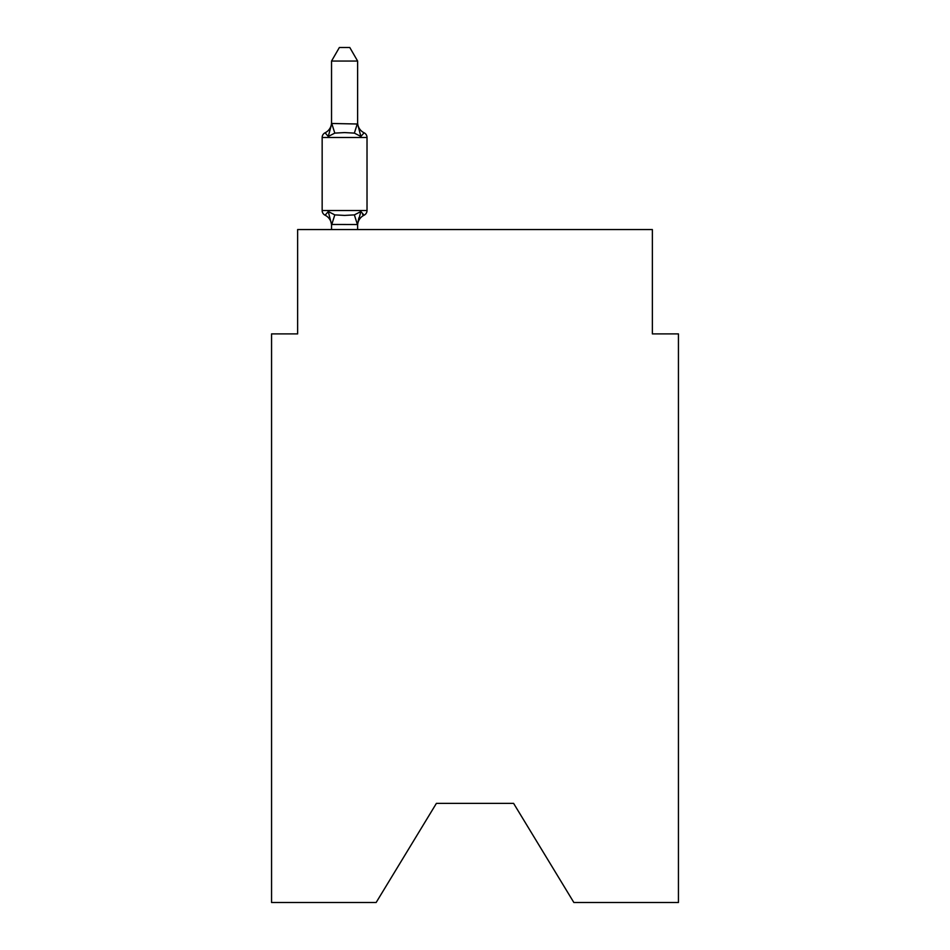 <?xml version="1.0" encoding="UTF-8"?>
<svg xmlns="http://www.w3.org/2000/svg" width="950" height="950" viewBox="0 0 950 950"><rect width="100%" height="100%" fill="white"/><g stroke="black" fill="none" stroke-linecap="round" stroke-linejoin="round"><path stroke-width="1.43" d="M513.606 803.379L573.859 902.5L678.443 902.5L678.443 333.889L652.365 333.889L652.365 229.556L297.635 229.556L297.635 333.889L271.558 333.889L271.558 902.5L376.141 902.5L436.394 803.379L513.606 803.379L436.394 803.379M357.628 61.061L331.538 61.061L339.376 47.5L349.79 47.5L357.628 61.061L357.628 124.011L360.881 136.468L364.088 132.798A5.213 5.213 0 0 1 367.021 137.489L367.021 210.52A5.213 5.213 0 0 1 364.088 215.211L360.881 211.541L364.088 215.211L360.881 211.541L364.088 215.211L360.881 211.541L364.088 215.211L360.881 211.541L364.088 215.211L360.881 211.541L364.088 215.211L360.881 211.541L364.088 215.211L360.881 211.541L364.088 215.211L360.881 211.541L364.088 215.211L360.881 211.541L364.088 215.211L360.881 211.541L364.088 215.211L360.881 211.541L364.088 215.211L360.881 211.541L364.088 215.211L360.881 211.541L364.088 215.211L360.881 211.541L364.088 215.211L360.881 211.541L364.088 215.211L360.881 211.541L357.414 224.521L331.538 224.461L328.284 211.541L325.09 215.211A5.213 5.213 0 0 1 322.157 210.52A5.213 5.213 0 0 0 325.09 215.211A5.213 5.213 0 0 1 322.157 210.52A5.213 5.213 0 0 0 325.09 215.211A5.213 5.213 0 0 1 322.157 210.52A5.213 5.213 0 0 0 325.09 215.211A5.213 5.213 0 0 1 322.157 210.52A5.213 5.213 0 0 0 325.09 215.211A5.213 5.213 0 0 1 322.157 210.52A5.213 5.213 0 0 0 325.09 215.211A5.213 5.213 0 0 1 322.157 210.52A5.213 5.213 0 0 0 325.09 215.211A5.213 5.213 0 0 1 322.157 210.52A5.213 5.213 0 0 0 325.09 215.211A5.213 5.213 0 0 1 322.157 210.52A5.213 5.213 0 0 0 325.09 215.211A5.213 5.213 0 0 1 322.157 210.52A5.213 5.213 0 0 0 325.09 215.211A5.213 5.213 0 0 1 322.157 210.52A5.213 5.213 0 0 0 325.09 215.211A5.213 5.213 0 0 1 322.157 210.52A5.213 5.213 0 0 0 325.09 215.211A5.213 5.213 0 0 1 322.157 210.52A5.213 5.213 0 0 0 325.09 215.211A5.213 5.213 0 0 1 322.157 210.52A5.213 5.213 0 0 0 325.09 215.211A5.213 5.213 0 0 1 322.157 210.52A5.213 5.213 0 0 0 325.09 215.211A5.213 5.213 0 0 1 322.157 210.52A5.213 5.213 0 0 0 325.09 215.211A5.213 5.213 0 0 1 322.157 210.52A5.213 5.213 0 0 0 325.09 215.211A5.213 5.213 0 0 1 322.157 210.52A5.213 5.213 0 0 0 325.09 215.211A5.213 5.213 0 0 1 322.157 210.52A5.213 5.213 0 0 0 325.09 215.211A5.213 5.213 0 0 1 322.157 210.52A5.213 5.213 0 0 0 325.09 215.211A5.213 5.213 0 0 1 322.157 210.52A5.213 5.213 0 0 0 325.09 215.211A5.213 5.213 0 0 1 322.157 210.52A5.213 5.213 0 0 0 325.09 215.211L328.284 211.541L325.09 215.211A5.213 5.213 0 0 1 322.157 210.52A5.213 5.213 0 0 0 325.09 215.211A5.213 5.213 0 0 1 322.157 210.52A5.213 5.213 0 0 0 325.09 215.211A5.213 5.213 0 0 1 322.157 210.52A5.213 5.213 0 0 0 325.09 215.211A5.213 5.213 0 0 1 322.157 210.52A5.213 5.213 0 0 0 325.09 215.211A5.213 5.213 0 0 1 322.157 210.52A5.213 5.213 0 0 0 325.09 215.211A5.213 5.213 0 0 1 322.157 210.52A5.213 5.213 0 0 0 325.09 215.211A5.213 5.213 0 0 1 322.157 210.52A5.213 5.213 0 0 0 325.09 215.211A5.213 5.213 0 0 1 322.157 210.52A5.213 5.213 0 0 0 325.09 215.211A5.213 5.213 0 0 1 322.157 210.52A5.213 5.213 0 0 0 325.09 215.211A5.213 5.213 0 0 1 322.157 210.52A5.213 5.213 0 0 0 325.09 215.211A5.213 5.213 0 0 1 322.157 210.52A5.213 5.213 0 0 0 325.09 215.211L328.284 211.541L325.09 215.211L328.284 211.541L325.09 215.211L328.284 211.541L325.09 215.211L328.284 211.541L325.09 215.211L328.284 211.541L325.09 215.211L328.284 211.541L325.09 215.211L328.284 211.541L325.09 215.211L328.284 211.541L325.09 215.211L328.284 211.541L325.09 215.211L328.284 211.541L325.09 215.211L328.284 211.541L325.09 215.211L328.284 211.541L325.09 215.211L328.284 211.541L325.09 215.211L328.284 211.541L325.09 215.211L328.284 211.541L325.09 215.211L328.284 211.541L334.804 214.89L344.589 215.412L354.374 214.89L360.881 211.541L364.088 215.211A5.213 5.213 0 0 0 367.021 210.52A5.213 5.213 0 0 1 364.088 215.211L362.591 214.498L364.088 215.211A5.213 5.213 0 0 0 367.021 210.52A5.213 5.213 0 0 1 364.088 215.211A5.213 5.213 0 0 0 367.021 210.52A5.213 5.213 0 0 1 364.088 215.211L362.591 214.498L364.088 215.211A5.213 5.213 0 0 0 367.021 210.52A5.213 5.213 0 0 1 364.088 215.211A5.213 5.213 0 0 0 367.021 210.52A5.213 5.213 0 0 1 364.088 215.211L362.591 214.498L364.088 215.211A5.213 5.213 0 0 0 367.021 210.52A5.213 5.213 0 0 1 364.088 215.211A5.213 5.213 0 0 0 367.021 210.52A5.213 5.213 0 0 1 364.088 215.211L362.591 214.498L364.088 215.211A5.213 5.213 0 0 0 367.021 210.52A5.213 5.213 0 0 1 364.088 215.211A5.213 5.213 0 0 0 367.021 210.52A5.213 5.213 0 0 1 364.088 215.211L362.591 214.498L364.088 215.211A5.213 5.213 0 0 0 367.021 210.52A5.213 5.213 0 0 1 364.088 215.211A5.213 5.213 0 0 0 367.021 210.52A5.213 5.213 0 0 1 364.088 215.211L362.591 214.498L364.088 215.211A5.213 5.213 0 0 0 367.021 210.52A5.213 5.213 0 0 1 364.088 215.211A5.213 5.213 0 0 0 367.021 210.52A5.213 5.213 0 0 1 364.088 215.211L362.591 214.498L364.088 215.211A5.213 5.213 0 0 0 367.021 210.52A5.213 5.213 0 0 1 364.088 215.211A5.213 5.213 0 0 0 367.021 210.52A5.213 5.213 0 0 1 364.088 215.211L362.591 214.498L364.088 215.211A5.213 5.213 0 0 0 367.021 210.52A5.213 5.213 0 0 1 364.088 215.211A5.213 5.213 0 0 0 367.021 210.52A5.213 5.213 0 0 1 364.088 215.211L362.591 214.498L364.088 215.211A5.213 5.213 0 0 0 367.021 210.52A5.213 5.213 0 0 1 364.088 215.211A5.213 5.213 0 0 0 367.021 210.52A5.213 5.213 0 0 1 364.088 215.211L362.591 214.498L364.088 215.211A5.213 5.213 0 0 0 367.021 210.52A5.213 5.213 0 0 1 364.088 215.211A5.213 5.213 0 0 0 367.021 210.52A5.213 5.213 0 0 1 364.088 215.211L362.591 214.498L364.088 215.211A5.213 5.213 0 0 0 367.021 210.52A5.213 5.213 0 0 1 364.088 215.211A5.213 5.213 0 0 0 367.021 210.52A5.213 5.213 0 0 1 364.088 215.211L362.591 214.498L364.088 215.211A5.213 5.213 0 0 0 367.021 210.52A5.213 5.213 0 0 1 364.088 215.211A5.213 5.213 0 0 0 367.021 210.52A5.213 5.213 0 0 1 364.088 215.211L362.591 214.498L364.088 215.211A5.213 5.213 0 0 0 367.021 210.52A5.213 5.213 0 0 1 364.088 215.211A5.213 5.213 0 0 0 367.021 210.52A5.213 5.213 0 0 1 364.088 215.211L362.591 214.498L364.088 215.211A5.213 5.213 0 0 0 367.021 210.52A5.213 5.213 0 0 1 364.088 215.211A5.213 5.213 0 0 0 367.021 210.52A5.213 5.213 0 0 1 364.088 215.211L362.591 214.498L364.088 215.211A5.213 5.213 0 0 0 367.021 210.52A5.213 5.213 0 0 1 364.088 215.211A5.213 5.213 0 0 0 367.021 210.52A5.213 5.213 0 0 1 364.088 215.211L362.591 214.498M360.881 136.468L364.088 132.798L360.881 136.468L364.088 132.798L360.881 136.468L364.088 132.798L360.881 136.468L364.088 132.798L360.881 136.468L364.088 132.798L360.881 136.468L364.088 132.798L360.881 136.468L364.088 132.798L360.881 136.468L364.088 132.798L360.881 136.468L364.088 132.798L360.881 136.468L364.088 132.798L360.881 136.468L364.088 132.798L360.881 136.468L364.088 132.798L360.881 136.468L354.374 133.107L344.589 132.584L334.804 133.107L328.284 136.468L325.09 132.798A5.213 5.213 0 0 0 322.157 137.489A5.213 5.213 0 0 1 325.09 132.798L328.284 136.468L325.09 132.798A5.213 5.213 0 0 0 322.157 137.489A5.213 5.213 0 0 1 325.09 132.798L328.284 136.468L325.09 132.798A5.213 5.213 0 0 0 322.157 137.489A5.213 5.213 0 0 1 325.09 132.798L328.284 136.468L325.09 132.798A5.213 5.213 0 0 0 322.157 137.489A5.213 5.213 0 0 1 325.09 132.798L328.284 136.468L325.09 132.798A5.213 5.213 0 0 0 322.157 137.489A5.213 5.213 0 0 1 325.09 132.798L328.284 136.468L325.09 132.798A5.213 5.213 0 0 0 322.157 137.489A5.213 5.213 0 0 1 325.09 132.798L328.284 136.468L325.09 132.798A5.213 5.213 0 0 0 322.157 137.489A5.213 5.213 0 0 1 325.09 132.798L328.284 136.468L325.09 132.798A5.213 5.213 0 0 0 322.157 137.489A5.213 5.213 0 0 1 325.09 132.798L328.284 136.468L325.09 132.798A5.213 5.213 0 0 0 322.157 137.489A5.213 5.213 0 0 1 325.09 132.798L328.284 136.468L325.09 132.798A5.213 5.213 0 0 0 322.157 137.489A5.213 5.213 0 0 1 325.09 132.798L328.284 136.468L325.09 132.798A5.213 5.213 0 0 0 322.157 137.489A5.213 5.213 0 0 1 325.09 132.798L328.284 136.468L325.09 132.798A5.213 5.213 0 0 0 322.157 137.489A5.213 5.213 0 0 1 325.09 132.798L328.284 136.468L325.09 132.798A5.213 5.213 0 0 0 322.157 137.489A5.213 5.213 0 0 1 325.09 132.798L328.284 136.468L325.09 132.798A5.213 5.213 0 0 0 322.157 137.489A5.213 5.213 0 0 1 325.09 132.798L328.284 136.468L325.09 132.798A5.213 5.213 0 0 0 322.157 137.489A5.213 5.213 0 0 1 325.09 132.798L328.284 136.468L325.09 132.798A5.213 5.213 0 0 0 322.157 137.489A5.213 5.213 0 0 1 325.09 132.798L328.284 136.468L325.09 132.798A5.213 5.213 0 0 0 322.157 137.489A5.213 5.213 0 0 1 325.09 132.798L328.284 136.468L325.09 132.798A5.213 5.213 0 0 0 322.157 137.489A5.213 5.213 0 0 1 325.09 132.798L328.284 136.468L325.09 132.798A5.213 5.213 0 0 0 322.157 137.489A5.213 5.213 0 0 1 325.09 132.798L328.284 136.468L325.09 132.798A5.213 5.213 0 0 0 322.157 137.489A5.213 5.213 0 0 1 325.09 132.798L328.284 136.468L325.09 132.798A5.213 5.213 0 0 0 322.157 137.489A5.213 5.213 0 0 1 325.09 132.798L328.284 136.468L325.09 132.798A5.213 5.213 0 0 0 322.157 137.489A5.213 5.213 0 0 1 325.09 132.798L328.284 136.468L325.09 132.798A5.213 5.213 0 0 0 322.157 137.489A5.213 5.213 0 0 1 325.09 132.798L328.284 136.468L325.09 132.798A5.213 5.213 0 0 0 322.157 137.489A5.213 5.213 0 0 1 325.09 132.798L328.284 136.468L325.09 132.798A5.213 5.213 0 0 0 322.157 137.489A5.213 5.213 0 0 1 325.09 132.798L328.284 136.468L325.09 132.798A5.213 5.213 0 0 0 322.157 137.489A5.213 5.213 0 0 1 325.09 132.798L328.284 136.468L325.09 132.798A5.213 5.213 0 0 0 322.157 137.489A5.213 5.213 0 0 1 325.09 132.798L328.284 136.468L325.09 132.798A5.213 5.213 0 0 0 322.157 137.489A5.213 5.213 0 0 1 325.09 132.798L328.284 136.468L325.09 132.798A5.213 5.213 0 0 0 322.157 137.489A5.213 5.213 0 0 1 325.09 132.798L328.284 136.468L325.09 132.798A5.213 5.213 0 0 0 322.157 137.489A5.213 5.213 0 0 1 325.09 132.798L328.284 136.468L325.09 132.798A5.213 5.213 0 0 0 322.157 137.489A5.213 5.213 0 0 1 325.09 132.798L328.284 136.468L325.09 132.798A5.213 5.213 0 0 0 322.157 137.489A5.213 5.213 0 0 1 325.09 132.798L328.284 136.468L331.752 123.476L357.628 124.011L357.628 122.479L357.628 124.011M357.628 223.986L358.851 217.847L357.628 223.986M331.538 225.53L331.538 223.986L331.538 225.53A11.471 11.471 0 0 0 325.09 215.211M367.021 137.489L322.157 137.489L322.157 210.52L367.021 210.52A5.213 5.213 0 0 1 364.088 215.211A11.471 11.471 0 0 0 357.628 225.53M331.538 61.061L331.538 123.548M357.628 229.556L357.628 224.461M331.538 229.556L331.538 224.461M360.881 211.541L364.088 215.211M325.09 132.798A11.471 11.471 0 0 0 331.538 122.479M357.628 122.479A11.471 11.471 0 0 0 364.088 132.798M334.804 214.89L331.752 224.521M354.374 214.89L357.414 224.521M331.752 123.476L334.804 133.107M357.414 123.476L354.374 133.107"/></g></svg>
